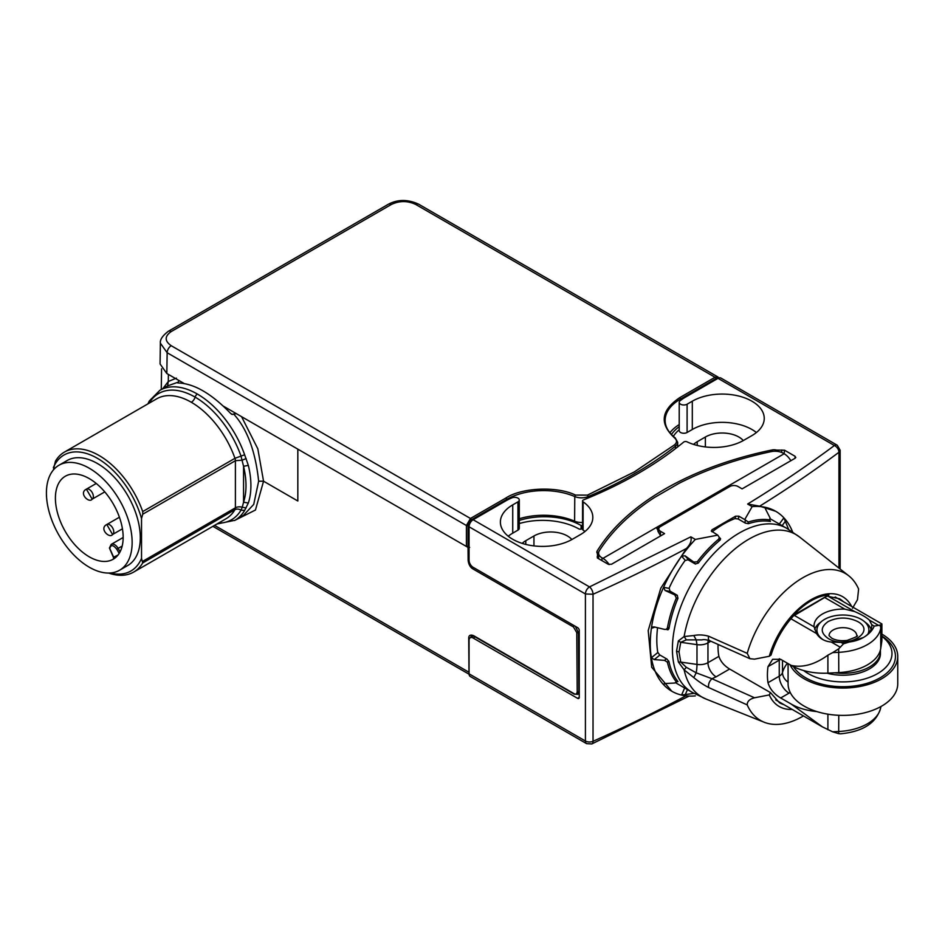 <?xml version="1.0" encoding="UTF-8"?>
<svg xmlns="http://www.w3.org/2000/svg" width="945" height="945" viewBox="0 0 945 945"><rect width="100%" height="100%" fill="white"/><g stroke="black" fill="none" stroke-linecap="round" stroke-linejoin="round"><path stroke-width="1.42" d="M788.083 663.614L788.083 683.731A54.834 31.657 0 0 0 821.937 712.979A54.834 31.657 0 0 0 881.685 706.116A54.834 31.657 180 0 0 897.75 683.731L897.75 656.397A54.834 31.657 180 0 1 881.685 678.782A54.834 31.657 180 0 1 790.02 664.725M881.886 634.119A54.834 31.657 180 0 1 897.75 656.397M793.481 666.65A52.53 30.323 0 0 0 880.055 677.837A52.53 30.323 0 0 0 881.886 636.056M881.886 636.351A49.057 28.326 180 0 1 877.61 673.596A49.057 28.326 180 0 1 803.628 670.537M826.97 673.171A37.517 21.664 0 0 0 869.447 668.883A37.517 21.664 0 0 0 880.433 653.562L880.433 651.684A37.517 21.664 180 0 1 869.447 666.993A37.517 21.664 180 0 1 834.553 672.793M880.35 650.231A37.517 21.664 180 0 1 880.433 651.684M171.222 331.565A5.776 3.331 60 0 0 168.34 331.282L168.34 331.282C162.54 335.723 159.894 339.68 160.378 343.177L167.147 352.733L466.405 525.514L470.456 518.462L171.222 345.705C164.513 340.991 164.513 336.278 171.222 331.565L391.313 204.498C399.463 200.623 407.626 200.623 415.8 204.498L715.034 377.268L717.928 376.984L718.909 377.941M160.378 343.177L160.071 363.967L166.828 373.511L183.98 383.41M223.374 406.161L466.405 546.47L469.063 545.879M679.609 397.715A1.158 0.661 60 0 1 680.424 399.121L715.849 378.673A1.158 0.661 -120 0 0 715.034 377.268L679.609 397.715C660.98 410.39 659.279 423.785 674.517 437.889C677.14 440.193 677.152 442.508 674.565 444.823L634.378 471.898L587.483 495.109L575.458 495.074C557.172 486.025 521.687 487.526 505.882 498.015L470.456 518.462A1.158 0.661 60 0 1 471.271 519.868L506.697 499.421A52.211 30.145 180 0 1 574.773 496.55L574.607 521.179A51.951 29.992 0 0 0 519.289 518.746M679.219 424.577A51.951 29.992 0 0 0 669.887 432.751M679.219 426.703A51.951 29.992 0 0 0 671.446 434.511M214.562 525.373L468.98 672.261L468.732 638.454C468.661 635.359 470.279 634.426 473.587 635.642L573.981 693.618C575.694 694.705 576.769 694.091 577.218 691.74L576.769 632.618L573.485 626.984L473.079 569.02C470.374 567.472 468.732 564.649 468.141 560.562L468.035 547.415L466.405 546.47L466.405 525.514A1.158 0.65 0 0 0 468.035 525.514L471.271 519.868M297.829 449.147L297.829 501.004L263.549 481.206L255.445 510.028L234.49 520.53M178.829 380.433L178.381 382.075L167.608 385.879L168.293 381.508L176.396 378.118M148.022 403.692L149.298 400.975L159.859 390.332A75.033 43.316 60 0 1 197.375 394.053A75.033 43.316 60 0 1 244.637 454.781L248.334 465.365A75.033 43.316 60 0 1 250.909 485.671A75.033 43.316 60 0 1 248.334 503.023L244.637 510.43A75.033 43.316 60 0 1 234.892 520.305L243.456 515.356L253.721 504.417L258.647 481.206C255.493 451.332 247.153 428.912 233.616 413.969L232.683 414.512L230.734 413.532C211.444 393.51 193.784 383.316 177.778 382.961L178.381 382.075M233.616 413.969L236.463 413.709M469.665 547.415L468.035 547.415M582.569 525.207A404.035 233.273 180 0 1 581.399 525.668L581.092 525.503A51.951 29.992 0 0 0 519.289 520.435M574.607 521.179A11.541 6.662 0 0 0 582.569 522.467M162.906 388.572L168.293 381.508L168.399 374.409M241.554 416.651L257.82 448.816L263.549 481.206L258.647 481.206M576.769 632.618A1.158 0.673 -0.4 0 0 578.411 632.618L575.351 626.334M573.981 693.618A1.158 0.661 120 0 0 574.229 694.138L577.69 694.362L578.86 691.74L578.411 632.618L579.261 632.122M230.438 413.213L231.714 414.335M581.399 529.023L581.399 525.668M711.892 531.74L711.928 529.838L735.553 516.206L738.848 516.183L744.731 519.585L752.149 506.626L747.649 504.028L759.709 506.177A1385.275 799.789 0 0 0 838.947 452.277A5.776 3.721 -126.7 0 0 834.388 445.52L718.023 378.343L685.373 397.195A51.951 29.992 180 0 0 680.105 400.751A4.619 2.67 0 0 0 679.219 402.322A4.619 2.67 0 0 0 682.066 404.779A4.619 2.67 0 0 0 687.098 404.2L692.307 401.2A42.135 24.322 180 0 1 738.234 395.92A42.135 24.322 180 0 1 764.245 418.399A42.135 24.322 180 0 1 751.901 435.598L743.739 440.311A42.135 24.322 180 0 1 687.027 441.823A2.303 1.335 0 0 0 683.66 442.095A404.035 233.273 180 0 1 638.029 473.539A404.035 233.273 180 0 1 583.561 499.881A2.303 1.335 0 0 0 582.569 500.98A2.303 1.335 0 0 0 583.1 501.83A42.135 24.322 180 0 1 592.822 517.364A42.135 24.322 180 0 1 580.478 534.563L572.316 539.276A42.135 24.322 180 0 1 526.4 544.556A42.135 24.322 180 0 1 500.389 522.077A42.135 24.322 180 0 1 512.733 504.878L517.943 501.866A4.619 2.67 0 0 0 519.289 499.988A4.619 2.67 0 0 0 516.773 497.613A4.619 2.67 0 0 0 511.954 497.826A51.951 29.992 180 0 0 505.788 500.874L473.138 519.726L589.503 586.904A5.776 2.882 65.9 0 1 593.035 594.251A1385.275 799.789 0 0 0 686.401 548.502C690.37 544.474 691.846 540.587 690.842 536.831L695.331 539.418L717.787 535.142L711.242 530.96M519.289 523.53A51.951 29.992 180 0 1 578.659 528.81A2.303 1.335 0 0 0 581.577 528.952A404.035 233.273 0 0 0 582.569 528.562M673.336 436.342A51.951 29.992 180 0 1 679.219 429.751M168.411 385.395L159.859 390.332M608.237 564.26L597.618 558.129L597.417 553.498A5.776 3.331 180 0 1 596.862 552.069A5.776 3.331 180 0 1 597.193 550.959A288.603 166.627 180 0 1 772.112 449.962A5.776 3.331 180 0 1 776.518 450.092L784.551 450.21L795.158 456.34L795.147 458.231L742.108 488.86L738.021 486.498A5.776 3.331 0 0 0 729.859 486.498L660.472 526.554A5.776 3.331 0 0 0 658.783 528.916A5.776 3.331 0 0 0 660.472 531.267L664.559 533.63L611.521 564.248L608.237 564.26M597.618 558.129L597.252 556.534L597.394 557.975M795.832 457.368L795.147 458.231M582.569 500.98L582.569 529.259A2.303 1.335 0 0 0 583.1 530.11A42.135 24.322 180 0 1 584.979 531.503M571.855 539.536A23.66 13.667 0 0 0 533.949 535.98L525.786 540.694A23.66 13.667 0 0 0 522.172 543.387M517.943 501.866L517.943 530.145A4.619 2.67 0 0 0 519.289 528.267L519.289 499.988M517.943 530.145L512.733 533.157A42.135 24.322 180 0 0 508.233 536.217M473.138 519.726A5.776 3.331 -60 0 0 469.063 526.79L469.063 560.255A5.776 3.331 -120 0 0 473.138 567.319L577.619 627.645A2.303 1.335 60 0 1 579.261 630.469L579.261 697.398A2.303 1.335 60 0 1 578.777 698.449A2.303 1.335 60 0 1 577.619 698.343L473.138 638.017A5.776 3.331 -120 0 0 470.256 637.733A5.776 3.331 -120 0 0 469.063 640.367L469.063 673.832A5.776 3.331 120 0 0 470.256 676.478L586.609 743.656A5.776 3.331 -60 0 1 585.416 741.01L585.416 593.968A5.776 3.331 -60 0 1 589.503 586.904L690.842 536.831M718.023 378.343A5.776 3.331 -60 0 1 720.905 378.059L837.27 445.237A5.776 3.331 -60 0 0 834.388 445.52C807.113 465.826 778.196 485.328 747.649 504.028M679.219 402.322L679.219 430.601A4.619 2.67 0 0 0 682.066 433.058A4.619 2.67 0 0 0 687.098 432.479L692.307 429.479A42.135 24.322 180 0 1 756.39 432.538M743.278 440.571A23.66 13.667 0 0 0 705.372 437.015L697.209 441.728A23.66 13.667 0 0 0 693.595 444.41M246.149 507.914L242.239 507.241L241.01 510.158A72.871 42.076 60 0 1 218.413 523.152M248.334 465.365L243.562 466.298L243.562 502.22L242.239 507.241A5.776 3.331 0 0 0 235.399 507.808L235.399 460.711A5.776 3.331 -120 0 0 234.951 458.313L241.01 456.104L243.562 466.298C246.81 480.154 246.81 492.121 243.562 502.22L248.334 503.023M781.621 452.442L781.787 449.997M776.518 450.092L776.554 451.297M598.598 554.869A288.603 166.627 0 0 0 597.996 555.802M744.731 519.585L748.345 522.018A95.811 55.318 -60 0 1 769.809 519.892L769.655 521.333M769.206 521.274L770.069 517.966L765.663 509.32L765.899 507.441A103.891 59.984 120 0 0 752.149 506.626M765.32 507.678L765.899 507.441A103.891 59.984 -60 0 1 775.691 511.28A103.891 59.984 -60 0 1 783.901 517.836A103.891 59.984 -60 0 1 792.489 531.657L792.619 531.976M675.769 682.857A94.665 54.656 120 0 0 676.407 683.235L692.012 692.248A94.665 54.656 -60 0 1 672.403 648.92A94.665 54.656 -60 0 1 739.344 532.98A94.665 54.656 -60 0 1 786.677 528.29L799.6 537.043A93.862 54.196 -60 0 0 748.912 539.146A93.862 54.196 -60 0 0 684.133 636.54L693.795 635.524C698.579 634.556 703.517 634.792 708.62 636.221L747.223 653.349A84.849 48.986 -60 0 1 802.919 577.69A84.849 48.986 -60 0 1 848.74 575.788A84.849 48.986 -60 0 1 858.603 589.042L857.481 599.709L852.496 608.237M657.578 627.728A94.665 54.656 120 0 0 657.744 652.251L659.669 654.885L667.016 659.126L668.977 661.724A94.665 54.656 120 0 0 677.967 681.581L677.033 681.593M719.322 537.587L719.984 540.186A94.665 54.656 120 0 0 698.284 563.09L695.284 563.976L687.936 559.735L684.971 560.633A94.665 54.656 120 0 0 669.178 587.991L669.875 591.015L677.222 595.255L677.967 598.291A94.665 54.656 120 0 0 668.977 628.531L666.39 629.264M769.951 520.648L770.411 521.451A94.665 54.656 120 0 0 748.723 523.601L745.487 523.199L738.139 518.959L734.903 518.604A94.665 54.656 120 0 0 723.74 523.967A94.665 54.656 120 0 0 712.577 531.492M786.677 528.29L771.073 519.278A94.665 54.656 120 0 0 770.423 518.911M695.331 695.886A103.891 59.984 -60 0 1 681.581 695.071A103.891 59.984 -60 0 1 671.789 691.232A103.891 59.984 -60 0 1 663.579 684.676A103.891 59.984 -60 0 1 651.389 657.72A103.891 59.984 -60 0 1 651.389 628.33A103.891 59.984 -60 0 1 663.579 587.306A103.891 59.984 -60 0 1 681.581 556.132L685.09 555.837L693.736 562.039L697.256 561.779A95.811 55.318 -60 0 1 718.72 539.122L719.275 537.362L717.787 535.142M695.331 539.418A103.891 59.984 120 0 0 681.581 556.132L685.22 560.326M246.149 458.549L242.239 460.144L235.399 460.711L142.742 514.21L141.526 518.51L141.526 558.412A66.953 38.662 60 0 1 110.104 573.001M149.145 403.184L149.192 403.102A72.871 42.076 60 0 1 195.107 397.124A72.871 42.076 60 0 1 241.01 456.104L244.637 454.781M790.859 460.699A13.856 7.997 -120 0 0 784.149 453.742L783.192 453.198A11.541 6.662 0 0 0 771.061 451.651A288.603 166.627 0 0 0 678.841 483.438L654.353 497.578A288.603 166.627 0 0 0 599.307 550.817A11.541 6.662 0 0 0 598.598 553.108A11.541 6.662 0 0 0 601.977 557.822L602.934 558.365A13.856 7.997 60 0 1 609.182 564.59M660.661 535.874A13.856 7.997 -120 0 0 659.905 534.693L656.846 528.279L658.027 526.554L784.149 453.742M759.709 506.177L775.691 511.28M720.303 539.855L719.948 537.941L720.61 538.804M668.091 629.772L667.016 629.63L668.847 628.98M677.967 681.581L677.222 681.699L677.624 681.156M769.88 521.368L770.151 520.754L770.411 521.451M779.306 524.038L783.901 517.836L788.638 529.448M686.401 548.502L660.791 588.203L648.199 630.575L651.696 667.241L671.789 691.232M654.956 627.09L651.389 628.33L652.593 626.972L654.247 626.925L664.512 629.394L666.178 629.346L667.418 627.976A95.811 55.318 -60 0 1 676.313 598.067L674.777 594.877L665.079 590.483L663.579 587.306L669.036 588.369M663.496 684.062L663.579 684.676L665.079 683.53L674.777 683.022L676.313 681.829A95.811 55.318 -60 0 1 667.418 662.185L664.512 660.354L654.247 659.598L651.389 657.72L657.803 652.546M693.996 693.358L681.581 695.071L684.641 687.995M469.063 526.79L585.416 593.968L593.035 594.251L593.035 741.293A5.776 2.882 65.9 0 1 591.853 743.928L586.609 743.656M133.706 572.056L225.949 518.793A69.268 39.985 -120 0 0 234.951 509.686L142.707 562.948A69.268 39.985 60 0 1 133.706 572.056A69.268 39.985 60 0 1 108.628 573.048M803.463 715.932A84.849 48.986 -60 0 1 802.919 716.251A84.849 48.986 -60 0 1 764.186 722.24A84.849 48.986 -60 0 1 747.223 704.899L708.62 687.535C703.257 684.676 698.32 681.369 693.795 677.6L684.133 669.851L678.368 661.972L676.537 651.188L678.368 640.899L684.133 636.54L686.33 639.871L701.97 639.871C703.623 639.375 706.163 639.623 709.577 640.639L749.94 658.7L754.535 659.149L769.289 656.267L771.037 655.086C775.585 640.474 783.015 627.445 793.351 616.01A2.303 0.685 -137.4 0 0 793.292 615.384C805.152 602.804 817.012 595.952 828.871 594.842A2.303 1.76 86.1 0 1 827.395 596.201L839.467 598.752A60.031 34.658 -60 0 1 843.33 601.646M677.482 680.979L676.372 682.491L677.211 680.624M53.369 469.984L55.448 461.184A69.268 39.985 60 0 1 64.449 452.076A69.268 39.985 60 0 1 99.083 455.514A69.268 39.985 60 0 1 142.707 511.576L142.742 514.21M142.707 562.948L141.526 558.412M676.537 651.188L679.018 651.944L680.743 642.293L678.368 640.899M710.853 641.206L707.959 642.883A11.541 6.662 180 0 1 696.985 644.644L680.743 642.293L686.33 639.871M693.795 677.6L696.205 672.816L686.33 667.312L680.743 662.091L678.368 661.972M53.369 467.61A66.953 38.662 60 0 1 97.441 458.337A66.953 38.662 60 0 1 141.526 518.51M58.98 465.235L67.142 460.522A60.61 34.989 60 0 1 97.441 463.522A60.61 34.989 60 0 1 137.037 516.927A60.61 34.989 60 0 1 127.752 565.5L119.59 570.213A60.61 34.989 60 0 1 89.279 567.213A60.61 34.989 60 0 1 49.683 513.796A60.61 34.989 60 0 1 58.98 465.235A60.61 34.989 60 0 1 89.279 468.236A60.61 34.989 60 0 1 128.874 521.64A60.61 34.989 60 0 1 119.59 570.213M747.223 653.349L749.94 658.7M708.62 636.221A5.776 2.894 114.1 0 0 709.577 640.639M693.795 635.524L696.205 639.907L696.985 644.644L696.985 664.429L680.743 662.091L679.018 651.944M747.223 704.899C747.164 701.414 749.598 699.052 754.535 697.788L711.939 678.723L696.205 672.816A11.541 2.292 -81.8 0 0 696.985 664.429A11.541 6.662 0 0 0 707.959 662.681A11.541 6.662 -120 0 0 716.121 676.821L711.939 678.723C709.234 681.369 708.136 684.298 708.62 687.535M716.121 676.821L729.623 669.025L770.435 692.579L769.289 694.918L754.535 697.788M770.435 692.579L779.436 702.726A60.031 34.658 -60 0 0 783.877 704.627M89.279 556.841A47.911 27.665 -120 0 0 113.235 559.216A47.911 27.665 -120 0 0 120.582 520.825A47.911 27.665 -120 0 0 89.279 478.607A47.911 27.665 -120 0 0 65.323 476.233A47.911 27.665 -120 0 0 57.988 514.623A47.911 27.665 -120 0 0 89.279 556.841M729.623 669.025C724.201 665.764 720.622 661.547 718.897 656.362A60.031 34.658 -60 0 1 718.082 644.443M113.636 558.152L113.365 558.719A1.158 0.933 72.2 0 0 113.672 557.207L118.007 555.046M854.611 611.545C861.308 614.427 866.211 617.25 869.305 620.038L871.715 624.669A28.858 16.667 180 0 1 871.774 625.755A28.858 16.667 180 0 1 863.328 637.544A28.858 16.667 180 0 1 841.026 642.387L831.222 642.021C824.524 641.36 819.622 638.525 816.527 633.528L814.117 626.854A28.858 16.667 180 0 1 814.058 625.755A28.858 16.667 180 0 1 822.504 613.978A28.858 16.667 180 0 1 844.806 609.135L854.611 611.545L827.974 596.165M838.782 715.294L838.676 733.651L832.639 731.808L822.41 726.87L791.225 704.072L780.676 697.977C774.144 694.126 769.903 689.023 767.99 682.692A59.452 34.327 -60 0 1 767.99 666.662L772.632 659.303L780.676 659.338L791.225 665.422C802.73 667.938 814.956 664.512 827.903 655.157L832.639 652.629L838.782 652.322A46.175 26.661 180 0 0 880.752 628.082A5.776 4.69 -171.4 0 0 879.618 625.212L874.196 626.11C872.448 630.516 868.821 634.331 863.328 637.544L843.507 643.817L838.676 648.849L838.782 672.58A46.175 26.661 0 0 0 880.752 648.353L880.752 628.082L881.886 623.924L835.179 596.945M879.618 625.212L881.295 624.539M838.676 733.651L840.566 733.816C863.045 731.595 876.428 722.937 880.705 707.84A5.776 4.69 -171.4 0 0 880.752 707.262L880.752 706.647M832.639 652.629L838.676 648.849M122.177 546.045L116.743 549.187C113.152 544.71 110.825 544.474 109.774 548.502L113.672 557.207M881.709 624.09L881.709 642.068A46.175 26.661 0 0 0 881.886 639.753L881.886 623.936M871.125 629.299A28.858 16.667 0 0 0 864.982 622.093M820.851 622.093A28.858 16.667 0 0 0 814.673 629.405M791.225 665.422A46.175 26.661 0 0 0 827.903 673.135L838.782 672.58M816.799 711.561A46.175 26.661 180 0 1 791.225 704.072M881.709 642.068L880.752 648.353M823.319 639.848A25.976 14.99 180 0 1 816.941 630.008L816.941 632.831A25.976 14.99 0 0 0 817.082 634.402M868.892 633.032A25.976 14.99 0 0 0 868.892 632.831L868.892 630.008A25.976 14.99 180 0 1 867.9 634.095M816.941 630.008A25.976 14.99 180 0 1 824.548 619.4A25.976 14.99 180 0 1 852.851 616.152A25.976 14.99 180 0 1 868.892 630.008M828.222 621.515C838.014 616.92 847.807 616.92 857.611 621.515C877.385 631.981 846.342 649.912 828.222 638.489C820.26 632.831 820.26 627.173 828.222 621.515M168.34 331.282L388.419 204.214C397.857 199.253 407.945 199.253 418.682 204.214L418.682 204.214A5.776 3.331 120 0 0 415.8 204.498M388.419 204.214A5.776 3.331 60 0 1 391.313 204.498M166.828 373.511L167.147 352.733A5.776 3.331 -60 0 1 171.222 345.705M506.697 500.354L506.697 499.421A1.158 0.661 -120 0 0 505.882 498.015M587.483 495.109L588.168 496.574A11.281 6.509 180 0 1 574.773 496.55L575.458 495.074M588.168 497.991L588.168 496.574A403.775 233.12 0 0 0 635.194 473.303A403.775 233.12 0 0 0 675.498 446.158A1.158 0.756 -128.3 0 0 674.565 444.823M675.451 438.421A1.158 0.756 127.8 0 0 675.226 437.913L677.671 442.272A11.281 6.509 180 0 1 675.498 446.158L675.521 448.591M680.435 400.491L680.424 399.121A52.211 30.145 180 0 0 665.138 420.619C665.221 426.845 668.587 432.609 675.226 437.913A1.158 0.756 127.8 0 0 674.517 437.889M715.849 378.673L717.987 378.354M468.035 525.514L468.035 546.47M469.063 673.064A5.776 3.331 -60 0 1 468.98 672.261A1.158 0.673 -0.4 0 0 469.063 672.308M468.141 560.562A1.158 0.673 -0.4 0 0 469.074 560.751M473.079 569.02A1.158 0.661 -60 0 1 473.764 567.685M573.485 626.984A1.158 0.661 -60 0 1 574.17 625.649M577.218 691.74A1.158 0.673 -0.4 0 0 578.86 691.74L579.261 691.504M574.229 694.138L473.823 636.162L471.531 635.808L470.421 637.639M468.732 638.454A1.158 0.673 -0.4 0 0 469.417 638.643M581.092 525.503L581.092 529.106M583.1 530.11L583.1 501.83M687.098 432.479L687.098 404.2M244.637 510.43L241.01 510.158A5.776 4.477 -149.4 0 0 234.951 509.686A5.776 3.331 -120 0 0 235.399 507.808L142.742 561.295M660.472 535.567L660.472 531.267M772.112 451.462L772.112 449.962M597.193 553.191L597.193 550.959M738.848 516.183L738.388 519.1M744.92 522.868L745.31 520.423M735.186 518.51L735.553 516.206M765.379 508.646L765.899 507.441M712.294 531.751L711.928 529.838M663.579 684.676L664.359 683.625M512.733 504.878L512.733 533.157M692.307 429.479L692.307 401.2M525.786 540.694L525.786 544.403M533.949 545.903L533.949 535.98M469.063 673.832L585.416 741.01A5.776 3.331 0 0 0 593.035 741.293A1385.275 799.789 0 0 0 685.893 695.815M473.138 638.017L475.087 636.895M705.372 446.926L705.372 437.015M697.209 441.728L697.209 445.438M197.375 394.053A3.461 1.996 120 0 0 195.107 397.124A5.776 3.331 120 0 1 191.315 402.263A69.268 39.985 -120 0 0 156.681 398.825L64.449 452.076M150.101 400.196L149.192 403.102A5.776 4.477 30.6 0 1 149.215 403.149M658.027 531.728L658.027 526.554L602.934 558.365M838.947 568.075L838.947 452.277L840.152 450.233L837.27 445.237M748.345 522.018L748.086 523.719M785.661 520.872L782.117 525.656M685.09 555.837L688.999 560.338M670.938 591.629L665.079 590.483M659.917 655.027L654.247 659.598M687.452 689.614L685.09 695.083M718.72 539.122L719.074 540.953M697.256 561.779L698.343 563.019M693.736 562.039L695.496 564.07M579.261 697.398L577.619 698.343M142.707 511.576L234.951 458.313A69.268 39.985 -120 0 0 191.315 402.263M729.044 486.97L729.044 485.553M601.977 560.645L601.977 557.822M764.186 722.24L706.069 699.064A93.862 54.196 -60 0 1 684.133 669.851L686.33 667.312M674.777 594.877L677.411 595.385M667.418 627.976L669.178 627.362M677.931 598.374L676.313 598.067M664.512 660.354L666.449 658.795M668.765 661.11L667.418 662.185M769.289 656.267A63.409 36.607 -60 0 1 810.893 599.791A63.409 36.607 -60 0 1 851.646 606.454M792.193 709.423A63.409 36.607 -60 0 1 769.289 694.918M718.897 656.362L707.959 662.681L707.959 642.883A11.541 6.662 60 0 1 708.36 640.19M828.871 594.842L793.292 615.384M793.351 616.01L826.095 596.673A2.303 1.335 -120 0 0 826.568 595.61M795.111 614.557A2.303 1.335 -120 0 0 795.595 613.494M113.365 558.719A47.911 27.665 -120 0 0 114.817 558.176M869.305 620.038L878.389 625.283M816.527 633.528L790.93 618.751M840.318 647.266L831.222 642.021M123.157 537.492L111.203 544.391A6.922 4.004 60 0 1 118.137 548.383L120.086 551.774M116.743 549.187L119.164 553.392M880.858 706.588L880.752 707.262A46.175 26.661 180 0 1 838.782 731.501L832.639 731.808M871.715 624.669L874.196 626.11M824.654 597.5L844.806 609.135M814.117 626.854L794.095 615.289M843.507 643.817L841.026 642.387M827.903 673.135L827.903 655.157M779.341 658.712A13.856 7.997 -120 0 0 779.259 660.153L767.99 666.662M780.558 659.267A11.541 6.662 180 0 1 779.259 660.153L779.259 676.183L767.99 682.692M782.495 660.39L782.495 672.521A11.541 6.662 0 0 1 779.259 676.183A13.856 7.997 -120 0 0 789.051 693.146L780.676 697.977M827.903 729.764L827.903 714.172M119.413 517.222L106.797 524.51C98.682 528.515 109.596 539.016 112.573 534.504L106.797 524.51A5.776 3.331 60 0 1 111.25 526.046A5.776 3.331 60 0 1 113.766 531.858A5.776 3.331 60 0 1 112.573 534.504L122.437 528.81M96.248 483.474L86.397 489.156C78.281 493.16 89.184 503.661 92.173 499.161L86.397 489.156A5.776 3.331 60 0 1 90.838 490.703A5.776 3.331 60 0 1 93.366 496.515A5.776 3.331 60 0 1 92.173 499.161L104.777 491.884M789.051 693.146L790.197 692.437M787.409 663.225A61.189 35.319 180 0 0 782.495 672.521A13.856 11.175 -164.6 0 0 788.083 682.148M852.709 630.008A13.856 7.997 180 0 1 856.772 635.654C858.97 635.666 855.745 637.261 847.086 640.426C840.743 641.112 835.616 640.356 831.683 638.147L829.06 635.654A13.856 7.997 180 0 1 833.124 630.008A13.856 7.997 180 0 1 852.709 630.008M795.158 456.34L794.922 458.36M784.126 453.73L784.551 450.21M418.682 204.214L717.928 376.984M677.671 442.272L677.73 446.867M161.264 389.517L161.571 368.822M212.897 526.33L469.074 674.234M577.678 694.362L579.261 693.453M216.96 523.991L234.892 520.305M658.783 532.992L658.783 528.916M598.079 558.4L597.972 554.869M470.256 637.733L473.362 635.938M719.275 537.362L719.842 540.304M689.141 696.063L591.853 743.928M840.152 569.02L840.152 450.233M598.598 553.108L598.598 558.696M706.069 699.064L692.012 692.248M669.001 628.354L666.178 629.346M848.74 575.788L799.6 537.043M826.095 596.673L827.395 596.201M111.203 544.391L109.431 548.029L113.743 558.105M775.727 699.926L822.41 726.87M880.705 707.84L880.905 706.565"/></g></svg>
